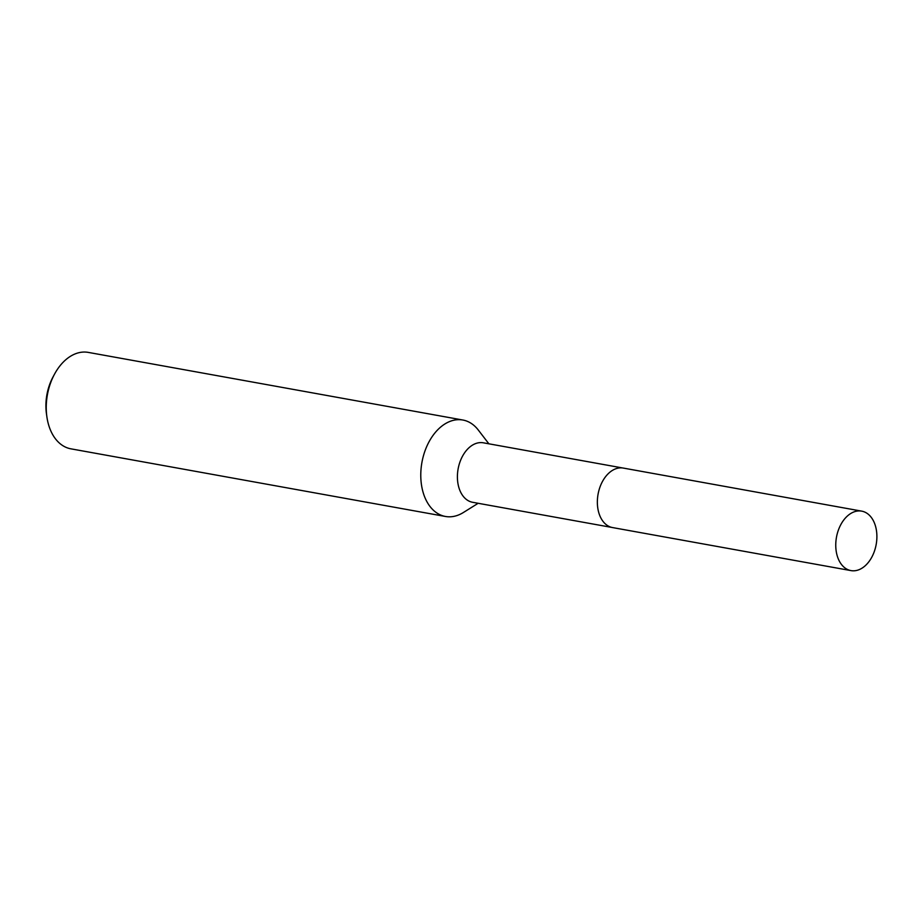 <?xml version="1.0" encoding="UTF-8"?>
<svg xmlns="http://www.w3.org/2000/svg" width="923" height="923" viewBox="0 0 923 923"><rect width="100%" height="100%" fill="white"/><g stroke="black" fill="none" stroke-linecap="round" stroke-linejoin="round"><path stroke-width="1.38" d="M622.656 467.973L483.34 442.809A30.217 20.179 100.2 0 0 457.577 480.664A30.217 20.179 100.2 0 0 472.599 502.285L611.914 527.437M488.878 443.813L478.276 430.014A49 32.72 100.2 0 0 462.85 420.023A49 32.72 100.2 0 0 421.061 481.414A49 32.72 100.2 0 0 445.44 516.465A49 32.72 100.2 0 0 463.381 512.507L478.149 503.289M462.85 420.023L88.308 352.401A49 32.72 100.2 0 0 54.549 374.103A49 32.72 100.2 0 0 46.531 413.781A49 32.72 100.2 0 0 46.865 416.688A49 32.72 100.2 0 0 70.898 448.832L445.44 516.465M54.549 374.103L53.107 376.78A42.47 28.359 100.2 0 0 46.15 411.162A42.47 28.359 100.2 0 0 46.438 413.677L46.865 416.688M859.001 569.699A30.217 20.179 100.2 0 0 876.85 538.559A30.217 20.179 100.2 0 0 861.69 511.134A30.217 20.179 100.2 0 0 853.648 512.034A30.217 20.179 100.2 0 0 835.8 543.174A30.217 20.179 100.2 0 0 850.96 570.599A30.217 20.179 100.2 0 0 859.001 569.699M861.69 511.134L623.313 468.076A30.228 20.191 100.2 0 0 615.26 468.976A30.228 20.191 100.2 0 0 597.4 500.139A30.228 20.191 100.2 0 0 612.572 527.575L850.96 570.599"/></g></svg>
